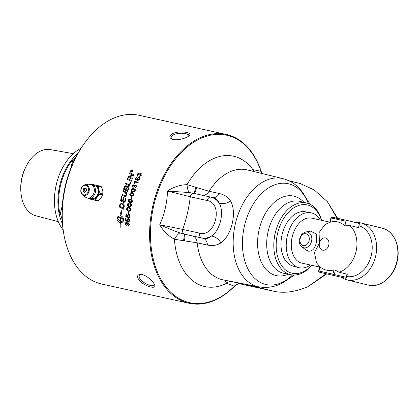 <?xml version="1.0" encoding="UTF-8"?>
<svg xmlns="http://www.w3.org/2000/svg" width="419" height="419" viewBox="0 0 419 419"><rect width="100%" height="100%" fill="white"/><g stroke="black" fill="none" stroke-linecap="round" stroke-linejoin="round"><path stroke-width="0.63" d="M123.553 198.941A86.419 56.465 102.4 0 0 123.034 201.282A2077.528 298.773 20.8 0 0 124.543 202.073A86.419 56.465 -77.6 0 1 125.15 199.292A86.419 56.465 -77.6 0 1 125.401 198.234L125.889 198.496A86.419 56.465 102.4 0 0 125.674 199.407A86.419 56.465 102.4 0 0 124.867 203.147A2067.865 307.813 -159.4 0 1 120.531 200.863A86.419 56.465 -77.6 0 1 121.075 198.397A86.419 56.465 -77.6 0 1 121.536 196.464L122.023 196.721A86.419 56.465 102.4 0 0 121.599 198.512A86.419 56.465 102.4 0 0 121.196 200.313A2041.038 285.868 21.2 0 0 122.542 201.026A86.419 56.465 -77.6 0 1 123.034 198.826A86.419 56.465 -77.6 0 1 123.343 197.501L123.83 197.758A86.419 56.465 102.4 0 0 123.553 198.941M326.019 273.801L307.797 286.758C295.542 291.865 284.464 293.415 274.56 291.42L240.846 284.009C238.6 283.616 236.541 284.312 234.682 286.104A86.419 56.465 -77.6 0 1 189.226 303.283L101.869 284.082A86.419 56.465 -77.6 0 1 63.458 231.848A86.419 56.465 -77.6 0 1 65.579 186.198A86.419 56.465 -77.6 0 1 82.197 146.587A86.419 56.465 -77.6 0 1 138.972 115.272L226.328 134.473A86.419 56.465 -77.6 0 1 261.168 171.392L252.861 169.59L250.18 170.633M307.797 286.758L326.668 273.963M189.226 303.283A86.419 56.465 -77.6 0 1 152.935 205.399A86.419 56.465 -77.6 0 1 226.328 134.473M130.031 202.607L130.031 202.607C128.35 201.822 127.795 201.094 128.361 200.423C128.596 199.287 129.413 198.863 130.817 199.156L132.493 200.905L132.43 201.319L131.749 202.435L130 202.602C128.623 202.298 128.067 201.57 128.329 200.418L128.455 200.015L131.011 199.203M138.673 279.593C143.036 285.847 156.947 290.048 154.669 285.056C153.825 281.416 144.869 273.837 140.218 274.356C137.312 274.77 136.798 276.514 138.673 279.593M129.199 211.621A86.419 56.465 102.4 0 0 128.926 213.648L128.429 213.538A86.419 56.465 -77.6 0 1 128.701 211.511L129.199 211.621M128.298 221.232L129.136 220.373L128.24 219.022L127.235 219.965L127.455 221.625A2520.442 731.731 -168 0 1 125.422 220.656A86.419 56.465 -77.6 0 1 125.632 217.995L126.103 218.1A86.419 56.465 102.4 0 0 125.93 220.232L126.988 220.761L126.816 219.692L128.256 218.315L129.167 218.948L129.539 220.457C129.267 221.656 128.853 222.149 128.298 221.934A87.011 57.895 -83.8 0 1 128.298 221.232L128.481 221.222M128.539 221.929L128.334 221.929A86.958 57.864 -83.8 0 1 128.334 221.232L129.167 220.368L127.978 219.001M128.277 219.017L127.994 218.996M127.915 218.283L128.256 218.315M122.023 222.578A86.419 56.465 -77.6 0 1 122.086 221.263L123.694 220.054L120.62 217.414A86.419 56.465 102.4 0 0 120.353 221.263A7.961 5.845 -98.7 0 0 120.635 221.316A86.419 56.465 -77.6 0 1 120.672 220.698L121.829 221.965L120.546 223.248A86.419 56.465 -77.6 0 1 120.572 222.63A7.961 5.819 80.1 0 1 120.29 222.578A86.419 56.465 102.4 0 0 120.174 227.962L120.075 227.878A86.419 56.465 -77.6 0 1 120.185 222.557C118.944 222.662 117.88 221.557 116.99 219.242A86.419 56.465 -77.6 0 1 117.079 217.932A86.419 56.465 -77.6 0 1 117.079 217.927L119.488 215.989L120.63 216.073A86.419 56.465 -77.6 0 1 120.866 213.79L120.468 213.433L121.311 210.668L121.363 214.229L120.965 213.873A86.419 56.465 102.4 0 0 120.735 216.094C121.976 215.989 123.018 217.094 123.851 219.415A86.419 56.465 102.4 0 0 123.762 220.734L122.023 222.578M128.057 225.401L128.884 224.532L128.099 223.248L127.266 224.123L127.303 224.589L126.884 224.322C126.748 223.343 126.538 222.929 126.26 223.086L125.59 223.825L126.281 224.945L126.171 225.579L125.187 223.746L126.302 222.416L127.083 223.327L128.125 222.552L129.293 224.626C129.052 225.794 128.654 226.276 128.099 226.066L128.261 225.375M128.397 226.051L128.099 226.066L128.088 225.396L128.921 224.521L127.868 223.233M126.04 222.405L126.302 222.416M127.79 222.531L128.125 222.552M128.649 217.073L129.518 216.209L128.659 214.858L127.617 215.801L127.785 217.466A2520.442 641.992 -166.1 0 1 125.773 216.492A86.419 56.465 -77.6 0 1 126.067 213.826L126.538 213.931A86.419 56.465 102.4 0 0 126.297 216.073L127.345 216.597L127.203 215.528L128.701 214.146L129.597 214.779L129.921 216.293C129.612 217.498 129.178 217.99 128.623 217.775A87.011 57.639 -83.8 0 1 128.649 217.073L128.727 217.073M128.795 217.775L128.659 217.77A86.958 57.602 -83.8 0 1 128.685 217.073L129.55 216.209L128.696 214.853M128.434 214.114L128.701 214.146M130.22 210.736L128.502 210.904C127.13 210.605 126.533 209.872 126.716 208.704C126.878 207.557 127.659 207.122 129.062 207.415C130.424 207.714 131.011 208.442 130.822 209.61L130.22 210.736M128.602 207.332L129.062 207.415M130.917 206.577L129.183 206.745C127.811 206.441 127.235 205.713 127.455 204.551C127.654 203.404 128.455 202.979 129.859 203.267C131.22 203.566 131.786 204.294 131.561 205.451L130.917 206.577M129.56 206.813L129.22 206.75C127.523 205.959 126.947 205.226 127.491 204.556C127.685 203.409 128.486 202.985 129.89 203.273M124.134 207.096A86.419 56.465 102.4 0 0 123.783 209.306A2067.865 418.691 -162 0 1 119.384 207.017A86.419 56.465 -77.6 0 1 119.698 205.169L119.954 204.173L122.06 203.006C123.542 203.561 124.265 204.587 124.239 206.075L124.134 207.096M319.87 266.762L319.975 266.803A24.758 18.74 -76.2 0 0 326.516 270.15A24.758 18.74 -76.2 0 0 333.896 269.867L335.341 270.161L339.076 272.224L347.042 274.183L346.838 274.597M344.868 225.867L345.942 221.222A1.048 0.686 -77.6 0 1 346.827 220.368L359.455 223.468L358.491 227.637L349.86 225.511L344.868 225.867A24.758 18.74 -76.2 0 0 330.272 222.19L331.24 217.995L331.062 217.152L329.873 222.3L325.055 224.495L319.069 232.624L319.477 243.046L314.47 252.584L316.507 262.818L319.776 266.667M224.903 280.232L226.611 283.286A66.747 43.613 102.4 0 1 174.419 239.218L183.459 240.716A25.067 2.42 -172.5 0 0 184.402 240.831L197.181 242.826A10.465 6.678 102.4 0 0 192.709 236.012L184.784 234.226A29.33 7.228 20.8 0 1 184.35 234.127L180.029 232.954C174.749 231.11 167.982 228.381 159.728 224.767C163.242 231.016 168.139 235.829 174.419 239.218A10.465 3.033 117.2 0 1 180.029 232.954M230.989 281.427A6.28 5.897 -75.1 0 0 226.611 283.286L234.357 286.214A6.28 6.154 106.5 0 1 240.606 283.935L233.278 281.872M212.459 197.517C215.795 198.302 217.99 200.109 219.043 202.932C224.636 211.543 220.2 230.628 211.391 236.075C209.191 238.238 206.41 238.977 203.042 238.291L201.387 237.882C204.744 238.584 208.075 237.976 211.391 236.075A10.465 7.102 -128.7 0 1 220.881 242.9C231.712 235.546 237.159 212.124 230.544 201.047C228.14 197.223 224.432 194.72 219.42 193.541L209.091 191.247L196.694 187.581A25.067 1.812 18.5 0 0 195.799 187.272L187.021 184.643C179.903 184.879 173.398 187.015 167.516 191.043C167.113 202.775 164.52 214.02 159.728 224.767L182.752 229.429A4.185 2.676 102.4 0 0 184.35 234.127A10.465 0.775 -76.3 0 1 183.459 240.716M195.799 187.272A10.465 0.77 -77.8 0 1 193.761 193.358L189.351 192.562L167.516 191.043L190.284 196.81L207.258 200.544C223.578 203.309 215.685 237.505 199.727 233.163L182.752 229.429C186.445 218.812 188.953 207.939 190.284 196.81A4.185 2.676 102.4 0 1 193.761 193.358A29.33 6.536 -174.7 0 1 193.903 193.389L193.903 193.389A29.33 6.536 -174.7 0 1 194.201 193.452L210.72 197.092M212.747 197.585L210.804 197.108A4.185 2.676 102.4 0 0 210.762 197.098L210.762 197.098A4.185 2.676 102.4 0 0 207.258 200.544M230.544 201.047A10.465 7.249 153.9 0 1 219.043 202.932C216.953 199.921 214.308 198.004 211.092 197.176L193.903 193.389M189.351 192.562A10.465 3.09 89.2 0 1 187.021 184.643A66.747 43.613 102.4 0 1 252.861 169.59A6.28 5.897 104.9 0 0 253.924 171.549M196.694 187.581A10.465 1.205 -77.1 0 1 194.238 193.463M199.727 233.163A4.185 2.676 -77.6 0 0 201.387 237.882L184.784 234.226A10.465 1.205 -77.1 0 1 184.402 240.831M282.993 178.641A55.449 36.228 102.4 0 0 282.93 178.63A55.449 36.228 102.4 0 0 235.111 224.888A55.449 36.228 102.4 0 0 259.125 286.931L223.128 279.887A56.298 36.783 -77.6 0 1 197.181 242.826L207.52 245.084C212.574 246.115 217.032 245.387 220.881 242.9M308.363 203.561L308.164 203.016C302.958 189.666 294.368 181.5 282.401 178.504A55.449 36.228 102.4 0 0 235.111 224.888A55.449 36.228 102.4 0 0 258.591 286.821C270.8 288.843 281.605 285.423 291.016 276.566L292.446 275.074A8.37 4.279 -141.3 0 1 292.609 274.953M292.546 274.948L292.446 275.074A51.616 33.724 102.4 0 1 245.995 264.525A51.616 33.724 102.4 0 1 261.739 193.342A51.616 33.724 102.4 0 1 308.269 203.529M310.055 204.289L305.603 197.291M285.742 280.793L294.557 275.011M261.98 173.513A6.28 6.154 106.5 0 1 260.927 171.12A85.759 56.031 102.4 0 0 183.794 150.007A85.759 56.031 102.4 0 0 156.282 269.171A85.759 56.031 102.4 0 0 234.357 286.214L234.682 286.104M261.168 171.392L262.268 173.586M337.63 218.346L327.422 201.743L337.054 218.215M289.058 180.788L300.271 183.548L314.266 189.99L327.422 201.743M82.197 146.587L81.202 148.096A83.072 54.276 102.4 0 0 65.228 186.177A83.072 54.276 102.4 0 0 63.185 230.057L63.458 231.848M154.422 284.401L153.752 285.648L151.049 285.716L147.043 284.344L143.246 282.123L140.601 279.751L139.139 277.347L139.155 275.451L140.8 274.356M171.816 139.029L171.004 137.757L171.701 136.018L173.99 134.536L177.247 133.593L181.244 133.205L185.748 133.588L188.377 134.625L188.828 135.311L188.707 136.044M172.34 133.755C169.423 135.541 169.067 137.212 171.271 138.762C175.09 141.329 186.963 138.38 189.215 135.573C193.238 132.331 178.908 130.246 172.34 133.755M131.095 171.266L131.43 171.345A86.419 56.465 -77.6 0 1 131.556 171.083L131.545 170.727L131.215 171.025A86.419 56.465 102.4 0 0 131.095 171.266L131.461 171.366A86.366 56.429 -77.6 0 1 131.587 171.109L131.545 170.727M321.672 220.342A36.689 23.972 102.4 0 0 306.729 203.068A36.689 23.972 102.4 0 0 275.089 233.671A36.689 23.972 102.4 0 0 290.98 274.723A36.689 23.972 102.4 0 0 311.788 265.306M311.61 265.264A34.986 22.856 -77.6 0 1 278.881 260.398A34.986 22.856 -77.6 0 1 289.739 211.003A34.986 22.856 -77.6 0 1 321.488 220.305M298.621 267.605L293.263 266.185A27.869 18.206 -77.6 0 1 281.956 235.179A27.869 18.206 -77.6 0 1 305.221 211.773L310.683 212.737A28.104 18.363 102.4 0 0 287.219 236.337A28.104 18.363 102.4 0 0 298.621 267.605A28.104 18.363 102.4 0 0 298.831 267.657A28.104 18.363 102.4 0 0 310.5 265.023M132.147 170.025L130.78 170.842L131.152 172.047L132.509 171.219L132.147 170.025L132.456 170.193M130.885 171.916L132.535 171.245L132.174 170.051M132.058 171.481A86.419 56.465 102.4 0 0 131.959 171.69L130.843 171.444A86.419 56.465 -77.6 0 1 131.063 170.994L131.639 170.502L131.77 170.947L132.493 170.596A86.419 56.465 102.4 0 0 132.367 170.852L131.645 171.251A86.419 56.465 102.4 0 0 131.587 171.376L132.058 171.481M130.88 171.455A86.366 56.429 -77.6 0 1 131.089 171.02L131.639 170.502L131.88 170.847M124.275 188.665A2024.482 75.849 26.3 0 0 125.595 189.378A86.419 56.465 -77.6 0 1 125.993 188.115C126.302 186.665 126.208 186.046 125.705 186.277C125.501 185.968 125.166 186.324 124.694 187.351A86.419 56.465 102.4 0 0 124.275 188.665M126.077 189.629A2093.444 83.842 25.9 0 0 127.533 190.404A86.419 56.465 -77.6 0 1 127.968 189.006L128.177 188.257L127.654 186.921L126.575 188.063A86.419 56.465 102.4 0 0 126.077 189.629M120.017 206.457A2063.475 403.471 18.3 0 0 123.411 208.227A86.419 56.465 -77.6 0 1 123.568 207.258L123.333 204.875L121.903 203.828L120.442 204.472L120.206 205.378A86.419 56.465 102.4 0 0 120.017 206.457M128.858 201.293L130.157 201.932L132.027 201.23L130.623 199.816L128.733 200.512L128.858 201.293M129.309 206.069L131.157 205.362L129.722 203.943L127.863 204.65L128.015 205.43L129.701 206.143M127.297 209.589L129.398 210.333L130.419 209.521L128.947 208.091L128.151 207.986L127.203 208.526L127.297 209.589M120.515 217.393L119.263 217.314L117.142 218.613L120.248 221.242A86.419 56.465 -77.6 0 1 120.515 217.393L119.284 217.314M130.487 194.746L131.755 195.374L133.692 194.688L133.687 194.117L132.341 193.29L130.398 193.976L130.487 194.746M131.676 190.703L132.933 191.331L134.897 190.661L134.913 190.09L133.582 189.273L131.603 189.943L131.676 190.703M137.437 178.494L137.893 179.662L139.281 178.876L138.747 177.745L137.437 178.494M137.621 179.547L137.924 179.683C138.118 179.971 138.579 179.709 139.312 178.897L138.773 177.766M139.139 177.928L138.747 177.745M131.058 172.251L130.608 170.805L132.247 169.826L132.682 171.261L131.058 172.251L130.723 172.083M131.084 172.272C130.649 172.492 130.498 172.01 130.639 170.826C131.556 169.836 132.1 169.512 132.273 169.852L132.603 170.014M131.529 180.61A86.419 56.465 102.4 0 0 131.231 181.369A2067.865 93.259 -149.6 0 0 127.104 179.17A86.419 56.465 -77.6 0 1 127.413 178.415A2067.865 107.51 30.8 0 1 131.529 180.61A2069.017 107.741 30.8 0 0 127.444 178.436L127.413 178.415M127.774 191.446A2069.017 94.123 -154.3 0 1 123.584 189.215A86.366 56.429 -77.6 0 1 124.181 187.335L124.459 186.581L125.92 185.538L126.658 186.864L127.921 186.12C128.701 186.376 128.958 187.178 128.685 188.519A86.419 56.465 102.4 0 0 127.774 191.446A2067.865 94.233 -154.3 0 1 123.553 189.199A86.419 56.465 -77.6 0 1 124.15 187.319L124.433 186.565L126.15 185.622M126.658 186.864L128.156 186.204M134.248 181.286L138.286 182.171A86.419 56.465 102.4 0 0 138.045 182.784L134.902 182.092L135.023 183.449L134.546 183.344L134.096 181.678A86.419 56.465 -77.6 0 1 134.248 181.286L138.28 182.186M132.21 196.741A86.419 56.465 102.4 0 0 131.702 198.732L131.205 198.622A86.419 56.465 -77.6 0 1 131.713 196.631L132.21 196.741L131.713 196.631M131.576 196.04C130.204 195.736 129.675 195.013 129.99 193.877C130.283 192.756 131.131 192.342 132.535 192.635L133.986 193.463L134.096 194.777L133.352 195.877L131.131 195.914M134.525 191.829L132.729 191.986L131.639 191.541L131.142 190.834L131.199 189.844C131.524 188.739 132.388 188.335 133.797 188.623L134.876 189.058L135.368 189.765L135.306 190.75L134.525 191.829M133.022 187.696L132.509 185.931L134.085 184.679L134.646 185.554L135.981 184.831L136.62 186.811L134.928 188.183L135.08 187.539L136.217 186.717L135.751 185.491L134.515 186.759L134.148 186.502C134.284 185.565 134.185 185.167 133.844 185.318L132.917 186.01L133.326 187.089L133.006 187.691M134.646 185.554L136.264 184.936M136.337 179.295L137.113 179.604L137.081 178.3L138.988 177.127L139.695 178.95C138.485 180.385 137.594 180.809 137.023 180.228L135.552 179.327L135.615 177.991L137.223 176.828L135.918 178.651L137.086 179.583L137.055 178.274L138.988 177.127L139.459 177.342M137.589 176.106L137.212 174.435L138.919 173.272L139.417 174.105L140.836 173.44L141.329 175.315L139.49 176.588L139.695 175.985L140.92 175.221L140.548 174.058L139.187 175.242L138.83 174.99C139.05 174.11 138.982 173.733 138.621 173.869L137.621 174.514L137.945 175.535L137.364 175.964M140.852 174.21L140.548 174.058M137.615 176.132L137.238 174.456C137.149 174.032 137.715 173.644 138.946 173.298L139.208 173.414M140.836 173.44L141.245 173.639L140.836 173.44M124.982 196.762L124.197 196.411A2081.99 199.397 -156.8 0 1 121.861 195.175A86.419 56.465 -77.6 0 1 122.07 194.369A2075.558 185.193 23.5 0 0 124.694 195.762L125.192 195.966L126.365 194.809L126.292 193.437L125.25 192.567A2062.177 128.392 -155.1 0 1 122.914 191.326A86.419 56.465 -77.6 0 1 123.149 190.53A2063.13 114.125 25.3 0 0 125.632 191.85C126.632 192.017 127.046 193.023 126.884 194.882C126.983 195.678 126.349 196.302 124.982 196.762L124.925 196.747M124.694 195.762L125.229 195.977L126.397 194.819L125.281 192.578A2063.324 128.303 -155.1 0 1 122.95 191.336L122.914 191.326M130.901 182.223A86.419 56.465 102.4 0 0 129.539 185.968A2067.865 7.317 -151.8 0 0 128.801 185.57A2067.865 7.317 -151.8 0 0 125.37 183.742A86.419 56.465 -77.6 0 1 125.648 182.972A2065.948 22.877 28.6 0 1 129.335 184.936A86.419 56.465 -77.6 0 1 130.435 181.972L130.901 182.223L130.435 181.972M132.367 178.557A86.419 56.465 102.4 0 0 132.064 179.29A2067.865 132.346 -148.6 0 0 127.957 177.106A86.419 56.465 -77.6 0 1 128.298 176.315A534.791 247.708 3.9 0 1 130.419 175.776L133.038 175.268L131.948 174.749A2087.914 209.264 -146.7 0 0 129.56 173.487A86.419 56.465 -77.6 0 1 129.89 172.775A2097.111 220.137 33.5 0 1 133.96 174.917A86.419 56.465 102.4 0 0 133.624 175.655A577.445 265.264 -175 0 0 130.377 176.415L128.79 176.729L129.864 177.232A2093.554 145.409 31.6 0 1 132.367 178.557M127.989 177.122A86.366 56.429 -77.6 0 1 128.324 176.336L128.298 176.315M128.324 176.336A535.011 247.749 3.9 0 1 130.45 175.797L132.043 175.404M132.069 175.43L133.038 175.268M129.591 173.503A86.366 56.429 -77.6 0 1 129.916 172.796L129.89 172.775M129.916 172.796A2098.279 220.436 33.5 0 1 133.96 174.927M132.367 178.562A2094.722 145.665 31.6 0 0 129.895 177.253L128.79 176.729M129.539 185.968A2069.017 7.49 -151.8 0 0 128.863 185.607A2069.017 7.49 -151.8 0 0 128.832 185.591M125.401 183.758A86.366 56.429 -77.6 0 1 125.679 182.988L125.648 182.972M125.679 182.988A2067.095 23.055 28.6 0 1 129.366 184.957L129.335 184.936M129.366 184.957A86.366 56.429 -77.6 0 1 130.461 181.987M125.019 196.773L124.228 196.422A2083.142 199.344 -156.8 0 1 121.898 195.186A86.366 56.429 -77.6 0 1 122.102 194.385M124.726 195.773L125.229 195.977L124.726 195.773M122.95 191.336A86.366 56.429 -77.6 0 1 123.181 190.545M139.527 176.593L139.695 175.985M139.726 176.006L140.952 175.247L140.575 174.084M138.809 175.111L138.647 173.895M138.946 173.298L139.218 173.429M140.863 173.466L139.417 174.105M139.014 177.148L139.469 177.352M135.992 179.819L135.578 179.348L135.641 178.012L137.249 176.855M137.636 179.557L137.924 179.683M134.965 188.183L135.08 187.539M135.107 187.555L136.248 186.733L135.777 185.507M134.132 186.617L133.876 185.334M133.053 187.712L132.54 185.947C132.414 185.497 132.938 185.078 134.117 184.695M136.013 184.847L136.275 184.947M132.09 191.792L131.231 189.859C131.556 188.754 132.42 188.346 133.829 188.639L134.604 188.89M132.226 191.111L132.964 191.342C133.452 191.792 134.106 191.567 134.928 190.671L134.394 189.535M131.608 196.05C129.948 195.264 129.419 194.547 130.026 193.887C130.314 192.771 131.163 192.358 132.566 192.646L133.179 192.829M131.267 195.238L131.786 195.385C132.284 195.841 132.933 195.61 133.724 194.704L132.996 193.484M128.926 213.643L128.429 213.538M128.46 213.538A86.366 56.429 -77.6 0 1 128.738 211.516M127.46 221.609A2521.867 731.972 -168 0 1 125.459 220.651L125.422 220.656M125.459 220.651A86.366 56.429 -77.6 0 1 125.663 218M128.293 218.309L126.847 219.687L126.988 220.761M120.62 217.414L122.4 218.215L123.584 219.635L123.731 220.048L122.086 221.263M122.123 221.258A86.366 56.429 102.4 0 0 122.055 222.568M120.965 213.873L121.363 214.193M121.342 210.668L120.504 213.433L120.902 213.79A86.366 56.429 102.4 0 0 120.667 216.068L120.63 216.073M119.504 215.989L117.969 216.482L117.111 217.927A86.366 56.429 102.4 0 0 117.021 219.242C117.126 220.829 118.195 221.934 120.222 222.552A86.366 56.429 102.4 0 0 120.106 227.868L120.211 227.952M120.29 222.578L120.326 222.573A7.966 5.824 -99.9 0 0 120.609 222.62A86.366 56.429 102.4 0 0 120.583 223.217M120.703 220.734A86.366 56.429 102.4 0 0 120.672 221.311L120.635 221.316M120.248 221.242L120.284 221.237A86.366 56.429 -77.6 0 1 120.546 217.388M127.339 224.584L126.873 224.427M126.91 224.422L126.297 223.081M126.208 225.569L125.223 223.741C124.972 223.269 125.344 222.824 126.339 222.41M128.162 222.547L127.083 223.327M128.413 226.045L128.135 226.061M127.79 217.451A2521.867 642.18 -166.1 0 1 125.805 216.492L125.773 216.492M125.805 216.492A86.366 56.429 -77.6 0 1 126.098 213.837M128.733 214.146L127.235 215.528L127.345 216.597M129.136 210.993L128.539 210.909C126.831 210.118 126.234 209.385 126.753 208.709C126.91 207.557 127.695 207.127 129.099 207.415M129.288 210.328L130.45 209.521C130.11 208.369 129.623 207.892 128.984 208.096L128.45 208.007M129.576 206.813L129.22 206.75M129.34 206.075C129.864 206.536 130.482 206.3 131.189 205.368C130.885 204.221 130.403 203.744 129.754 203.948M130.157 201.932L130.189 201.937C130.691 202.393 131.32 202.162 132.058 201.24C131.786 200.093 131.32 199.622 130.66 199.821M131.241 198.632A86.366 56.429 -77.6 0 1 131.749 196.642M134.578 183.365L134.096 181.678M134.122 181.699A86.366 56.429 -77.6 0 1 134.279 181.307M123.783 209.291A2069.017 418.764 -162 0 1 119.42 207.017L119.384 207.017M119.42 207.017A86.366 56.429 -77.6 0 1 119.734 205.174L119.954 204.173M119.986 204.179L122.091 203.011M123.411 208.227L123.443 208.233A86.366 56.429 -77.6 0 1 123.6 207.264L123.364 204.881L121.903 203.828M124.867 203.136A2069.017 307.824 -159.4 0 1 120.567 200.869L120.531 200.863M120.567 200.869A86.366 56.429 -77.6 0 1 121.568 196.48M123.375 197.517A86.366 56.429 -77.6 0 0 122.578 201.031L122.542 201.026M125.433 198.255A86.366 56.429 -77.6 0 0 124.574 202.078L124.543 202.073M125.595 189.378L125.627 189.388A86.366 56.429 -77.6 0 1 126.025 188.131L125.737 186.293M127.533 190.404L127.565 190.415A86.366 56.429 -77.6 0 1 127.999 189.021L128.209 188.272L127.685 186.937M127.135 179.185A86.366 56.429 -77.6 0 1 127.444 178.436M132.273 169.852L132.619 170.025M130.901 171.931L131.178 172.073M131.666 170.528L131.796 170.973M131.906 170.873L132.472 170.638M132.053 171.497L131.587 171.376M311.951 218.21A23.019 15.037 102.4 0 0 311.715 218.158A23.019 15.037 102.4 0 0 292.085 237.411A23.019 15.037 102.4 0 0 301.837 263.116L319.556 267.013M316.382 242.371C315.119 248.373 312.49 251.311 308.489 251.191L305.97 249.97L301.926 246.906A8.076 6.117 -76.2 0 0 303.785 247.776A8.076 6.117 -76.2 0 0 311.778 240.04A8.076 6.117 -76.2 0 0 305.592 231.995L310.631 231.147L316.345 234.012L316.382 242.371M341.354 277.31A29.293 22.176 -76.2 0 0 347 279.861A29.293 22.176 -76.2 0 0 347.409 279.955A29.293 22.176 -76.2 0 0 375.592 256.438A29.293 22.176 -76.2 0 0 360.989 222.966A29.293 22.176 -76.2 0 0 355.621 222.526M358.936 225.71A26.156 19.798 103.8 0 1 371.276 255.449A26.156 19.798 103.8 0 1 346.764 276.535M331.356 216.963L346.827 220.368A1.048 0.686 -77.6 0 1 346.838 220.368L331.062 217.152M319.419 272.177L345.319 278.185A1.048 1.048 0 0 0 346.565 277.399L346.319 277.331A1.048 0.791 103.8 0 1 345.308 278.179L319.435 272.182A1.048 0.686 -77.6 0 1 319.006 270.999L318.65 270.925A1.048 1.048 0 0 0 319.419 272.177L319.419 272.177A1.048 0.791 103.8 0 0 319.435 272.182L345.308 278.179A1.048 0.686 102.4 0 0 345.319 278.185L345.319 278.185A1.048 0.686 102.4 0 0 345.392 278.195M333.896 269.867L332.927 274.063A1.048 0.686 102.4 0 0 333.356 275.241A1.048 0.791 103.8 0 0 334.367 274.393L335.341 270.161M319.975 266.803L319.006 270.999L346.319 277.331L347.042 274.183M320.383 220.059A28.104 18.363 102.4 0 0 310.683 212.737M93.61 185.607A6.641 5.028 103.8 0 1 98.235 192.546A6.641 5.028 103.8 0 1 91.698 198.637A6.641 5.028 103.8 0 1 90.525 198.166M84.654 192.185A2.1 1.587 103.8 0 1 84.041 191.52L84.785 188.492A2.1 1.587 103.8 0 1 85.638 188.189M92.227 184.643A8.328 2.807 -10.7 0 1 92.646 184.454L94.631 184.873A7.437 5.63 -76.2 0 0 92.793 184.968M101.901 196.469A7.463 5.646 103.8 0 1 101.456 197.265L102.618 194.788A8.328 5.442 102.4 0 0 102.823 193.903L100.01 193.211A8.328 5.442 102.4 0 0 99.806 194.097L97.292 196.59A7.437 5.63 -76.2 0 0 98.837 189.88L98.732 189.299A7.437 5.63 -76.2 0 0 95.092 184.978L94.631 184.873M95.092 184.978L98.214 185.675A8.328 2.634 36.5 0 0 98.69 186.246L98.732 189.299M102.461 189.435A7.463 5.646 103.8 0 1 102.613 189.917L101.503 186.937A8.328 2.634 36.5 0 0 101.026 186.366L98.214 185.675M95.993 200.486A7.463 5.646 103.8 0 1 95.988 200.486L97.685 200.842A8.328 2.807 169.3 0 0 98.365 200.528L95.553 199.837A8.328 2.807 169.3 0 0 94.872 200.151L91.751 199.449A7.437 5.63 -76.2 0 0 96.936 197.066L97.292 196.59M98.365 200.528L100.67 198.328A7.463 5.646 103.8 0 1 100.303 198.721M101.456 197.265L100.67 198.328M99.806 194.097L102.618 194.788M96.936 197.066L95.553 199.837M89.498 198.355A7.437 5.63 -76.2 0 0 91.29 199.35L91.751 199.449M102.613 189.917L102.854 191.205A7.463 5.646 103.8 0 1 102.906 192.059M95.988 200.486L94.956 200.256A7.463 5.646 103.8 0 1 94.951 200.256L89.305 198.925A8.328 2.634 -143.5 0 1 88.844 198.386M102.823 193.903L102.854 191.205M98.69 186.246L101.503 186.937M98.837 189.88L100.01 193.211M94.872 200.151L97.685 200.842M91.29 199.35L89.305 198.925M62.033 216.094L61.085 215.89A47.394 30.964 102.4 0 0 62.153 219.587M61.085 215.89L60.703 214.03A114.822 86.916 103.8 0 1 60.116 214.795A46.87 30.624 -77.6 0 1 60.446 185.722A46.87 30.624 -77.6 0 1 72.859 159.618A114.822 86.916 103.8 0 1 73.047 160.556L74.21 159.037L74.849 159.178M77.944 153.391A47.394 30.964 102.4 0 0 59.728 185.554A47.394 30.964 102.4 0 0 62.452 223.887M81.155 148.169A47.394 30.964 102.4 0 0 56.246 184.789A47.394 30.964 102.4 0 0 63.175 229.979M27.685 163.499L27.151 164.389A31.724 20.725 102.4 0 0 20.95 192.609L21.06 193.636A33.881 22.134 -77.6 0 1 22.118 177.515A33.881 22.134 -77.6 0 1 27.685 163.499A33.881 22.134 -77.6 0 1 50.311 149.593L73.283 153.663M58.33 221.688L35.772 215.748A33.881 22.134 -77.6 0 1 21.06 193.636M75.87 157.172A47.394 30.964 102.4 0 0 74.21 159.037M72.859 159.618L70.947 167.893M62.342 205.158L60.116 214.795M322.709 250.185A6.28 4.75 103.8 0 1 319.477 243.046A6.28 4.75 103.8 0 1 325.532 237.95A6.28 4.75 103.8 0 1 328.758 245.089A6.28 4.75 103.8 0 1 322.709 250.185M202.822 195.354A10.465 6.678 -77.6 0 0 209.091 191.247A56.298 36.783 -77.6 0 1 247.294 169.931L282.93 178.63M207.52 245.084A10.465 6.678 102.4 0 0 203.042 238.291L192.709 236.012M219.42 193.541A10.465 6.678 -77.6 0 1 212.632 197.553M304.005 202.403A40.685 26.58 102.4 0 0 259.015 230.141A40.685 26.58 102.4 0 0 288.23 274.188M306.729 203.068L299.758 201.366A36.851 24.077 102.4 0 0 267.977 232.11A36.851 24.077 102.4 0 0 283.935 273.345L290.98 274.723M245.304 284.229L274.56 291.42M339.076 272.224A26.156 19.798 -76.2 0 0 356.071 251.421A26.156 19.798 -76.2 0 0 349.86 225.511M331.24 217.995L345.942 221.222M303.256 245.565A6.06 4.583 103.8 0 1 301.423 235.86A6.06 4.583 103.8 0 1 309.18 237.563A6.06 4.583 103.8 0 1 303.256 245.565M360.989 222.966L382.233 228.187A29.293 22.176 103.8 0 1 396.84 261.666A29.293 22.176 103.8 0 1 368.652 285.177A29.293 22.176 103.8 0 1 368.249 285.082L347 279.861M88.865 184.151A7.102 5.374 103.8 0 1 88.901 184.145A7.102 5.374 103.8 0 1 90.473 184.182A7.102 5.374 103.8 0 1 94.123 192.258A7.102 5.374 103.8 0 1 87.278 198.019A7.102 5.374 103.8 0 1 85.67 197.281A7.102 5.374 103.8 0 1 85.644 197.26L82.574 194.935A5.494 4.159 -76.2 0 0 83.842 195.526A5.494 4.159 -76.2 0 0 89.142 191.064A5.494 4.159 -76.2 0 0 86.314 184.816A5.494 4.159 -76.2 0 0 85.073 184.784L88.865 184.151M81.014 189.273A5.494 4.159 -76.2 0 0 82.574 194.935C81.029 193.609 80.485 191.713 80.956 189.257C81.642 186.759 83.014 185.271 85.073 184.784M81.166 189.299A4.892 3.703 103.8 0 1 85.885 185.329A4.892 3.703 103.8 0 1 88.399 190.891A4.892 3.703 103.8 0 1 83.685 194.861A4.892 3.703 103.8 0 1 81.166 189.299M83.297 189.77A2.1 1.587 103.8 0 1 85.319 188.068A2.1 1.587 103.8 0 1 85.35 188.073A2.1 1.587 103.8 0 1 86.398 190.472A2.1 1.587 103.8 0 1 84.376 192.159A2.1 1.587 103.8 0 1 84.35 192.148A2.1 1.587 103.8 0 1 83.297 189.77M84.287 192.242A2.205 1.666 -76.2 0 0 86.414 190.456A2.205 1.666 -76.2 0 0 85.277 187.948A2.205 1.666 -76.2 0 0 83.156 189.739A2.205 1.666 -76.2 0 0 84.287 192.242M329.91 222.154L311.715 218.158M319.66 266.547L318.65 270.925M346.565 277.399L347.267 274.356M305.592 231.995L301.701 234.179L299.224 239.778C299.276 243.539 300.177 245.916 301.926 246.906M368.662 285.182L368.249 285.082L368.662 285.182C380.263 288.089 393.619 276.996 397.013 262.016C401.041 246.969 394.101 230.722 382.233 228.187M88.901 184.145L93.374 185.397C94.82 185.895 95.522 188.22 95.495 192.379C92.589 200.109 88.755 198.721 85.67 197.281M85.35 188.073C86.927 189.901 86.592 191.263 84.35 192.148"/></g></svg>
